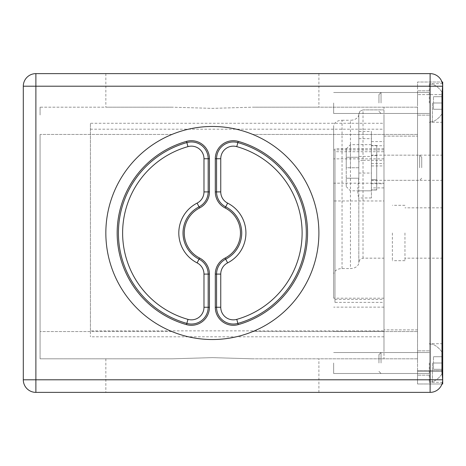 <?xml version="1.0" encoding="UTF-8"?>
<svg xmlns="http://www.w3.org/2000/svg" width="466" height="466" viewBox="0 0 466 466"><rect width="100%" height="100%" fill="white"/><g stroke="black" fill="none" stroke-linecap="round" stroke-linejoin="round"><path stroke-width="0.35" stroke-dasharray="2.33 1.75" d="M441.978 370.563L417.536 370.563L417.536 85.948L417.536 380.052L417.536 370.563L442.7 370.563L442.7 82.016L417.536 82.016L417.536 85.948L417.536 82.016L441.978 82.016L417.536 82.016L417.536 85.703L417.536 82.016L441.978 82.016L442.659 85.22A12.582 12.582 0 0 0 430.118 73.628L35.882 73.628A12.582 12.582 0 0 0 23.3 86.21L23.3 379.79A12.582 12.582 0 0 0 35.882 392.372L430.118 392.372L430.118 73.628M442.659 85.22L441.978 94.598L441.978 371.402L442.659 380.78L441.978 383.984L417.536 383.984L417.536 371.402L417.536 383.984L441.978 383.984L417.536 383.984L417.536 380.052L417.536 383.984L442.7 383.984L442.7 370.563M417.536 94.598L417.536 371.402L417.536 94.598L441.978 94.598L417.536 94.598M442.659 380.78A12.582 12.582 0 0 1 430.118 392.372M417.536 363.014L417.536 107.18L417.536 363.014M417.536 102.986L417.536 90.823L417.536 102.986M40.076 134.441L40.076 350.834L40.076 134.441L171.942 134.441C184.897 129.14 198.37 126.484 212.368 126.472C226.365 126.484 239.839 129.14 252.793 134.441C239.833 129.14 226.36 126.484 212.368 126.472C198.365 126.484 184.891 129.14 171.942 134.441A106.528 106.528 0 0 0 171.942 331.559C184.897 336.86 198.37 339.516 212.368 339.528C226.365 339.516 239.839 336.86 252.793 331.559A106.528 106.528 0 0 0 252.793 134.441A106.528 106.528 0 0 1 252.793 331.559C239.833 336.86 226.36 339.516 212.368 339.528A106.528 106.528 0 0 0 318.895 233A106.528 106.528 0 0 0 212.368 126.472A106.528 106.528 0 0 0 105.84 233A106.528 106.528 0 0 0 212.368 339.528C198.365 339.516 184.891 336.86 171.942 331.559A106.528 106.528 0 0 1 171.942 134.441L40.076 134.441M40.076 107.18L40.076 115.166L40.076 107.18L171.942 107.18L212.368 108.368L252.793 107.18L318.895 107.18L252.793 107.18L212.368 108.368L171.942 107.18L40.076 107.18M417.536 107.18L252.793 107.18L417.536 107.18L417.536 115.655L417.536 107.18L383.984 107.18L383.984 115.655L383.984 107.18L417.536 107.18M333.656 363.014L333.656 373.499L333.656 363.014M333.656 102.986L333.656 113.471L333.656 102.986M40.076 358.82L40.076 350.834L40.076 358.82L171.942 358.82L212.368 357.632L252.793 358.82L212.368 357.632L171.942 358.82L40.076 358.82M417.536 358.82L252.793 358.82L417.536 358.82L417.536 350.345L417.536 358.82L383.984 358.82L383.984 350.345L383.984 358.82L417.536 358.82M212.368 73.628L318.895 73.628L212.368 73.628M212.368 392.372L318.895 392.372L212.368 392.372M171.942 358.82L105.84 358.82L171.942 358.82M171.942 107.18L105.84 107.18L171.942 107.18M378.951 363.014L378.951 354.626L378.951 363.014M381.048 363.014L381.048 352.529L381.048 363.014M429.279 363.014L429.279 382.306L429.279 363.014M432.465 363.014L432.465 381.887A20.446 20.446 0 0 0 441.861 373.977L441.861 352.051A20.446 20.446 0 0 0 432.465 344.141L429.279 344.141L432.465 344.141A20.446 20.446 0 0 1 441.861 352.051L441.861 373.977A20.446 20.446 0 0 1 432.465 381.887L432.465 363.014M441.861 363.014L441.861 356.723L441.861 363.014L433.473 363.014L433.473 356.723L433.473 369.305L433.473 356.723L433.473 369.305L433.473 363.014L441.861 363.014L441.861 369.305L433.473 369.305L441.861 369.305L441.861 356.723L433.473 356.723L441.861 356.723L441.861 363.014L433.473 363.014L441.861 363.014M378.951 102.986L378.951 94.598L378.951 102.986M381.048 102.986L381.048 92.501L381.048 102.986M429.279 102.986L429.279 83.694L429.279 102.986M432.465 102.986L432.465 121.859A20.446 20.446 0 0 0 441.861 113.949L441.861 92.023A20.446 20.446 0 0 0 432.465 84.113L429.279 84.113L432.465 84.113A20.446 20.446 0 0 1 441.861 92.023L441.861 113.949A20.446 20.446 0 0 1 432.465 121.859L432.465 102.986M441.861 102.986L441.861 96.695L441.861 102.986L433.473 102.986L433.473 96.695L433.473 109.277L433.473 96.695L433.473 109.277L433.473 102.986L441.861 102.986L441.861 109.277L433.473 109.277L441.861 109.277L441.861 96.695L433.473 96.695L441.861 96.695L441.861 102.986L433.473 102.986L441.861 102.986M441.861 109.277L433.473 109.277L441.861 109.277M441.861 96.695L433.473 96.695L441.861 96.695M441.861 369.305L433.473 369.305L441.861 369.305M441.861 356.723L433.473 356.723L441.861 356.723M212.368 339.528A106.528 106.528 0 0 0 318.895 233A106.528 106.528 0 0 0 212.368 126.472A106.528 106.528 0 0 0 105.84 233A106.528 106.528 0 0 0 212.368 339.528M208.174 307.263A16.776 16.776 0 0 1 186.837 323.41A93.946 93.946 0 0 1 186.837 142.59A16.776 16.776 0 0 1 208.174 158.737L208.174 191.905A16.776 16.776 0 0 1 199.023 206.852A29.358 29.358 0 0 0 199.023 259.148A16.776 16.776 0 0 1 208.174 274.095L208.174 307.263M237.893 323.41A16.776 16.776 0 0 1 216.562 307.263L216.562 274.095A16.776 16.776 0 0 1 225.713 259.148A29.358 29.358 0 0 0 225.713 206.852A16.776 16.776 0 0 1 216.562 191.905L216.562 158.737A16.776 16.776 0 0 1 237.893 142.59A93.946 93.946 0 0 1 237.893 323.41M404.954 233L404.954 260.68L404.954 233M392.372 233L392.372 260.68L392.372 233M442.7 233L442.7 258.164L442.7 233M442.7 363.014L442.7 343.722L442.7 363.014M442.7 102.986L442.7 83.694L442.7 102.986M442.7 167.743L442.7 155.161L442.7 167.743M383.984 167.743L383.984 155.161L383.984 167.743M383.984 350.345L383.984 115.655L383.984 350.345M383.984 183.179L383.984 331.46L383.984 200.974L333.656 200.974L333.656 183.179L383.984 183.179L383.984 200.974M417.536 329.881L417.536 115.655L417.536 329.881L383.984 329.881L417.536 329.881M333.656 183.179L333.656 200.974M383.984 158.859L333.656 158.859M333.656 331.46L383.984 331.46L333.656 331.46M383.984 307.141L333.656 307.141M363.014 258.158L363.014 160.292L360.049 160.805L358.82 162.034L358.82 262.352L360.049 259.387L363.014 258.158L383.984 258.158L383.984 160.292L363.014 160.292L363.014 109.883L360.049 111.106L358.82 114.077L358.82 162.034M363.014 109.883L383.984 109.883L363.014 109.883L360.049 111.106L358.82 114.327A8.388 5.93 -0 0 1 356.362 118.521A8.388 5.93 -0 0 1 350.432 120.257L350.432 268.538A8.388 5.93 180 0 0 356.362 266.802A8.388 5.93 180 0 0 358.82 262.608L358.82 262.352M383.984 258.158L383.984 160.292M383.984 298.193L333.656 298.193L333.656 274.468A8.388 5.93 0 0 1 336.114 270.274A8.388 5.93 0 0 1 342.044 268.538L350.432 268.538M358.82 262.608L358.82 197.596C357.469 195.167 357.469 188.59 358.82 177.855L358.82 114.327M342.044 268.538L342.044 120.257A8.388 5.93 180 0 0 336.114 121.999A8.388 5.93 180 0 0 333.656 126.193L333.656 274.468M371.402 156.442L371.402 197.968L371.402 131.523L371.402 156.442L358.82 156.442L358.82 131.523L358.82 197.596M358.82 177.855L358.82 156.442M358.82 131.523L371.402 131.523M342.044 120.257L350.432 120.257M371.402 165.931L371.402 141.588L371.402 165.931L383.984 165.931L383.984 141.588L383.984 165.931M371.402 141.588L383.984 141.588M383.984 149.918L333.656 149.918L333.656 298.193M333.656 149.918L333.656 126.193M334.984 151.741L334.984 302.393L383.984 302.393L383.984 151.741L334.984 151.741L334.984 148.73L334.984 302.393M334.984 299.382L383.984 299.382L383.984 302.393M383.984 299.382L383.984 151.741M383.984 148.73L334.984 148.73M90.404 330.866L90.404 123.274L383.984 123.274L383.984 330.866L90.404 330.866L90.404 336.796L90.404 123.274M90.404 129.204L383.984 129.204L383.984 123.274M383.984 129.204L383.984 330.866M383.984 336.796L90.404 336.796M421.73 167.743L421.73 157.258L421.73 167.743M419.633 167.743L419.633 155.161L419.633 167.743M371.402 167.743L371.402 144.676L371.402 167.743M350.432 167.743L350.432 144.676L350.432 167.743M346.238 167.743L346.238 148.87L346.238 186.616L346.238 157.258L346.238 167.743L358.82 167.743L358.82 157.258L358.82 178.228L358.82 167.743L346.238 167.743M346.238 178.228L358.82 178.228L346.238 178.228M346.238 157.258L358.82 157.258L346.238 157.258M376.726 179.882L371.402 179.882L371.402 190.006L376.726 190.006L376.726 155.597L376.726 189.872L371.402 189.872L371.402 179.748L376.726 179.748M376.726 145.479L371.402 145.479L371.402 190.006L376.726 190.006L376.726 145.479L376.726 189.872M371.402 145.479L371.402 189.872M442.659 86.21L23.3 86.21M442.659 379.79L35.882 379.79L35.882 392.372M441.978 371.402L417.536 371.402L441.978 371.402M417.536 134.441L252.793 134.441L417.536 134.441M417.536 331.559L252.793 331.559L417.536 331.559M171.942 331.559L40.076 331.559L171.942 331.559M35.882 73.628L35.882 379.79L23.3 379.79M442.7 95.437L441.978 95.437M383.984 136.119L417.536 136.119L383.984 136.119M358.82 190.839L371.402 190.839M358.82 173.049L371.402 173.049M358.82 138.647L371.402 138.647M371.402 163.56L383.984 163.56M371.402 183.726L383.984 183.726M371.402 145.765L383.984 145.765M417.536 373.499L333.656 373.499L417.536 373.499M417.536 113.471L333.656 113.471L417.536 113.471M318.895 73.628L318.895 107.18M318.895 392.372L318.895 358.82M105.84 358.82L105.84 392.372M105.84 73.628L105.84 107.18M417.536 92.501L333.656 92.501L417.536 92.501M417.536 352.529L333.656 352.529L417.536 352.529M378.951 354.626L381.048 352.529L429.279 352.529L381.048 352.529L378.951 354.626M429.279 373.499L381.048 373.499L378.951 371.402L381.048 373.499L429.279 373.499M432.465 381.887L429.279 381.887L432.465 381.887M378.951 94.598L381.048 92.501L429.279 92.501L381.048 92.501L378.951 94.598M429.279 113.471L381.048 113.471L378.951 111.374L381.048 113.471L429.279 113.471M432.465 121.859L429.279 121.859L432.465 121.859M404.954 260.68L392.372 260.68M404.954 205.32L392.372 205.32M442.7 258.164L404.954 258.164M442.7 207.836L404.954 207.836M442.7 382.306L429.279 382.306L442.7 382.306M442.7 122.278L429.279 122.278L442.7 122.278M442.7 180.325L383.984 180.325M442.7 155.161L383.984 155.161M442.7 343.722L429.279 343.722L442.7 343.722M442.7 83.694L429.279 83.694L442.7 83.694M429.279 375.177L417.536 375.177L429.279 375.177M429.279 350.851L417.536 350.851L429.279 350.851M429.279 115.149L417.536 115.149L429.279 115.149M429.279 90.823L417.536 90.823L429.279 90.823M371.402 197.968L358.82 197.968M383.984 187.903L371.402 187.903M421.73 157.258L419.633 155.161L371.402 155.161M371.402 180.325L419.633 180.325L421.73 178.228M346.238 148.87L350.432 144.676L371.402 144.676M346.238 186.616L350.432 190.81L371.402 190.81M376.726 155.597L371.402 155.597"/><path stroke-width="0.7" d="M430.118 73.628L35.882 73.628A12.582 12.582 0 0 0 23.3 86.21L23.3 379.79A12.582 12.582 0 0 0 35.882 392.372L35.882 86.21L430.118 86.21L430.118 73.628A12.582 12.582 0 0 1 442.659 85.22L441.978 94.598L441.978 371.402L442.659 379.79L430.118 379.79L430.118 392.372A12.582 12.582 0 0 0 442.659 380.78L442.659 379.79M442.199 383.302L441.978 383.984L442.7 383.984L442.7 82.016L441.978 82.016L442.589 84.527M442.199 383.297L442.589 381.473M212.368 126.472A106.528 106.528 0 0 1 318.895 233A106.528 106.528 0 0 1 212.368 339.528A106.528 106.528 0 0 1 105.84 233A106.528 106.528 0 0 1 212.368 126.472A106.528 106.528 0 0 0 105.84 233A106.528 106.528 0 0 0 212.368 339.528A106.528 106.528 0 0 0 318.895 233A106.528 106.528 0 0 0 212.368 126.472M35.882 392.372L430.118 392.372M209.432 191.905A18.034 18.034 0 0 1 199.594 207.97A28.1 28.1 0 0 0 199.594 258.03A18.034 18.034 0 0 1 209.432 274.095L209.432 307.263A18.034 18.034 0 0 1 186.493 324.621A95.204 95.204 0 0 1 186.493 141.379A18.034 18.034 0 0 1 209.432 158.737L209.432 191.905L208.174 191.905L208.174 158.737A16.776 16.776 0 0 0 186.837 142.59A93.946 93.946 0 0 0 186.837 323.41A16.776 16.776 0 0 0 208.174 307.263L208.174 274.095A16.776 16.776 0 0 0 199.023 259.148A29.358 29.358 0 0 1 199.023 206.852A16.776 16.776 0 0 0 208.174 191.905L203.98 191.905L203.98 158.737A12.582 12.582 0 0 0 187.979 146.627A89.752 89.752 0 0 0 187.979 319.373A12.582 12.582 0 0 0 203.98 307.263L203.98 274.095A12.582 12.582 0 0 0 197.112 262.888A33.552 33.552 0 0 1 197.112 203.112A12.582 12.582 0 0 0 203.98 191.905M238.237 141.379A95.204 95.204 0 0 1 238.237 324.621A18.034 18.034 0 0 1 215.304 307.263L215.304 274.095A18.034 18.034 0 0 1 225.136 258.03A28.1 28.1 0 0 0 225.136 207.97A18.034 18.034 0 0 1 215.304 191.905L215.304 158.737A18.034 18.034 0 0 1 238.237 141.379L237.893 142.59A16.776 16.776 0 0 0 216.562 158.737L216.562 191.905A16.776 16.776 0 0 0 225.713 206.852A29.358 29.358 0 0 1 225.713 259.148A16.776 16.776 0 0 0 216.562 274.095L216.562 307.263A16.776 16.776 0 0 0 237.893 323.41A93.946 93.946 0 0 0 237.893 142.59L236.757 146.627A12.582 12.582 0 0 0 220.756 158.737L220.756 191.905A12.582 12.582 0 0 0 227.618 203.112A33.552 33.552 0 0 1 227.618 262.888A12.582 12.582 0 0 0 220.756 274.095L220.756 307.263A12.582 12.582 0 0 0 236.757 319.373L238.237 324.621M23.3 379.79L430.118 379.79L430.118 86.21L442.659 86.21M23.3 86.21L35.882 86.21L35.882 73.628M186.493 141.379L187.979 146.627M209.432 158.737L203.98 158.737M203.98 307.263L209.432 307.263M187.979 319.373L186.493 324.621M215.304 307.263L220.756 307.263M215.304 158.737L220.756 158.737M236.757 319.373A89.752 89.752 0 0 0 236.757 146.627M209.432 274.095L203.98 274.095M197.112 262.888L199.594 258.03M197.112 203.112L199.594 207.97M225.136 258.03L227.618 262.888M220.756 274.095L215.304 274.095M225.136 207.97L227.618 203.112M215.304 191.905L220.756 191.905M441.978 95.437L442.7 95.437M442.7 370.563L441.978 370.563"/></g></svg>
